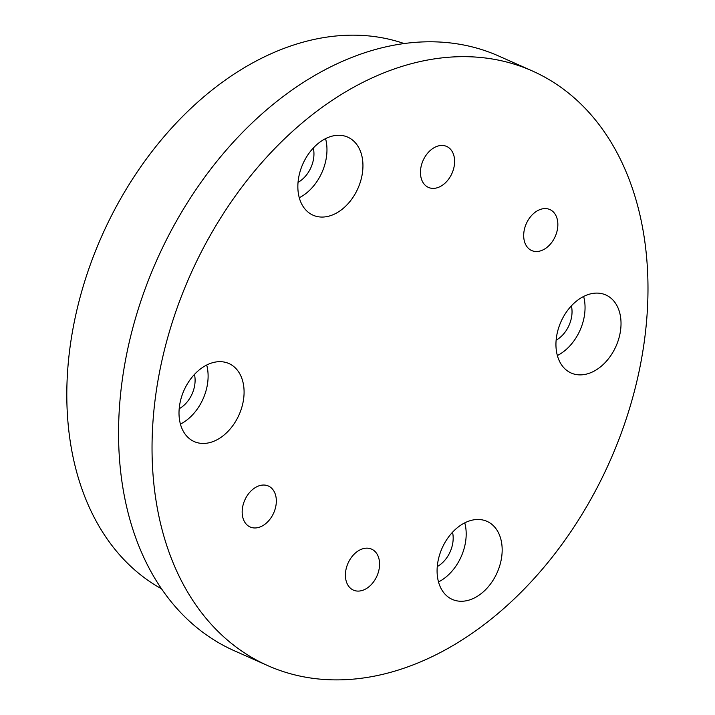 <?xml version="1.0" encoding="UTF-8"?>
<svg xmlns="http://www.w3.org/2000/svg" width="715" height="715" viewBox="0 0 715 715"><rect width="100%" height="100%" fill="white"/><g stroke="black" fill="none" stroke-linecap="round" stroke-linejoin="round"><path stroke-width="1.07" d="M495.432 576.165A42.703 30.119 114 0 0 486.969 521.351A42.703 30.119 114 0 0 443.818 544.598A42.703 30.119 114 0 0 452.282 599.402A42.703 30.119 114 0 0 495.432 576.165M438.51 581.938A42.703 30.119 114 0 0 459.468 560.176A42.703 30.119 114 0 0 464.768 522.844M614.292 349.769A42.703 30.119 114 0 0 605.828 294.964A42.703 30.119 114 0 0 562.678 318.211A42.703 30.119 114 0 0 571.142 373.016A42.703 30.119 114 0 0 614.292 349.769M557.369 355.543A42.703 30.119 114 0 0 578.328 333.789A42.703 30.119 114 0 0 583.628 296.448M356.213 191.951A42.703 30.119 114 0 0 347.74 137.137A42.703 30.119 114 0 0 304.59 160.383A42.703 30.119 114 0 0 313.054 215.197A42.703 30.119 114 0 0 356.213 191.951M299.29 197.724A42.703 30.119 114 0 0 320.24 175.97A42.703 30.119 114 0 0 325.548 138.63M237.353 418.338A42.703 30.119 114 0 0 228.889 363.533A42.703 30.119 114 0 0 185.739 386.779A42.703 30.119 114 0 0 194.203 441.584A42.703 30.119 114 0 0 237.353 418.338M180.43 424.111A42.703 30.119 114 0 0 201.389 402.357A42.703 30.119 114 0 0 206.689 365.016M423.986 158.632A22.424 15.81 -66 0 1 446.643 146.432A22.424 15.81 -66 0 1 451.085 175.202A22.424 15.81 -66 0 1 428.437 187.41A22.424 15.81 -66 0 1 423.986 158.632M527.223 221.757A22.424 15.81 -66 0 1 549.88 209.558A22.424 15.81 -66 0 1 554.322 238.327A22.424 15.81 -66 0 1 531.665 250.536A22.424 15.81 -66 0 1 527.223 221.757M348.938 561.347A22.424 15.81 -66 0 1 371.594 549.138A22.424 15.81 -66 0 1 376.036 577.917A22.424 15.81 -66 0 1 353.38 590.116A22.424 15.81 -66 0 1 348.938 561.347M245.701 498.212A22.424 15.81 -66 0 1 268.357 486.012A22.424 15.81 -66 0 1 272.799 514.791A22.424 15.81 -66 0 1 250.152 526.991A22.424 15.81 -66 0 1 245.701 498.212M161.653 588.883A298.95 210.853 -66 0 1 113.944 210.961A298.95 210.853 -66 0 1 404.002 43.517M267.857 665.665L234.386 650.784A325.432 229.524 -66 0 1 169.875 233.135A325.432 229.524 -66 0 1 498.686 56.011L532.166 70.883A325.432 229.524 -66 0 1 596.668 488.533A325.432 229.524 -66 0 1 267.857 665.665A325.432 229.524 -66 0 1 203.355 248.016A325.432 229.524 -66 0 1 532.166 70.883M194.444 374.419A25.624 18.072 -66 0 1 191.066 396.047A25.624 18.072 -66 0 1 179.197 408.73M313.295 148.023A25.624 18.072 -66 0 1 309.917 169.652A25.624 18.072 -66 0 1 298.057 182.334M571.383 305.85A25.624 18.072 -66 0 1 568.005 327.479A25.624 18.072 -66 0 1 556.136 340.161M452.524 532.237A25.624 18.072 -66 0 1 449.145 553.866A25.624 18.072 -66 0 1 437.276 566.548"/></g></svg>
